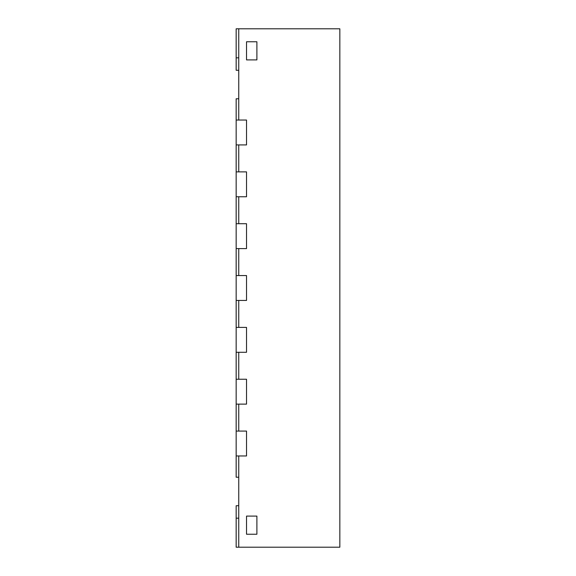 <?xml version="1.0" encoding="UTF-8"?>
<svg xmlns="http://www.w3.org/2000/svg" width="576" height="576" viewBox="0 0 576 576"><rect width="100%" height="100%" fill="white"/><g stroke="black" fill="none" stroke-linecap="round" stroke-linejoin="round"><path stroke-width="0.86" d="M238.752 28.8L238.752 120.038L246.528 120.038L246.528 144.922L238.752 144.922L238.752 171.878L246.528 171.878L246.528 196.762L238.752 196.762L238.752 223.718L246.528 223.718L246.528 248.602L238.752 248.602L238.752 275.558L246.528 275.558L246.528 300.442L238.752 300.442L238.752 327.398L246.528 327.398L246.528 352.282L238.752 352.282L238.752 379.238L246.528 379.238L246.528 404.122L238.752 404.122L238.752 431.078L246.528 431.078L246.528 455.962L238.752 455.962L238.752 547.2L339.84 547.2L339.84 28.8L236.16 28.8L236.16 57.83L238.752 57.83M246.528 534.24L246.528 516.096L256.896 516.096L256.896 534.24L256.896 516.096L246.528 516.096L246.528 534.24L256.896 534.24L246.528 534.24M246.528 41.76L246.528 59.904L256.896 59.904L256.896 41.76L256.896 59.904L246.528 59.904L246.528 41.76L256.896 41.76L246.528 41.76M238.752 98.784L236.16 98.784L236.16 144.922L246.528 144.922L246.528 120.038L236.16 120.038M238.752 477.216L236.16 477.216L236.16 455.962L246.528 455.962L246.528 431.078L236.16 431.078L236.16 404.122L246.528 404.122L246.528 379.238L236.16 379.238L236.16 352.282L246.528 352.282L246.528 327.398L236.16 327.398L236.16 300.442L246.528 300.442L246.528 275.558L236.16 275.558L236.16 248.602L246.528 248.602L246.528 223.718L236.16 223.718L236.16 196.762L246.528 196.762L246.528 171.878L236.16 171.878L236.16 144.922M236.16 171.878L236.16 196.762M236.16 223.718L236.16 248.602M236.16 275.558L236.16 300.442M236.16 327.398L236.16 352.282M236.16 379.238L236.16 404.122M236.16 431.078L236.16 455.962M238.752 505.728L236.16 505.728L236.16 547.2L238.752 547.2M238.752 70.272L236.16 70.272L236.16 57.83M236.16 518.17L238.752 518.17"/></g></svg>
